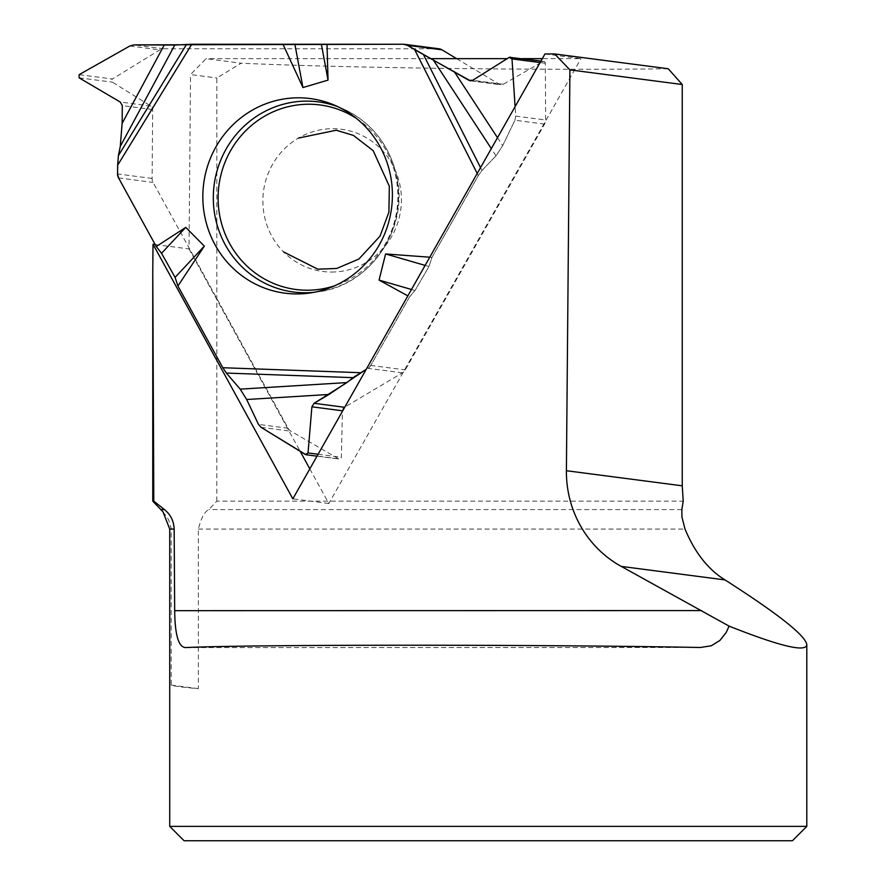 <?xml version="1.0" encoding="UTF-8"?>
<svg xmlns="http://www.w3.org/2000/svg" width="885" height="885" viewBox="0 0 885 885"><rect width="100%" height="100%" fill="white"/><g stroke="black" fill="none" stroke-linecap="round" stroke-linejoin="round"><path stroke-width="0.66" stroke-dasharray="4.42 3.32" d="M439.048 48.808A7.965 7.688 -82.6 0 0 438.086 48.752L163.758 48.752A7.965 7.688 -82.6 0 0 159.798 49.881L112.45 78.997L79.141 74.661M456.638 58.653L499.273 84.252A4.137 3.994 -82.6 0 0 503.222 84.285L542.671 61.651A1.847 1.781 97.4 0 1 545.304 63.244L545.647 119.995A7.965 7.688 -82.6 0 1 544.574 124.099L405.264 369.919A7.965 7.688 -82.6 0 1 402.421 372.828L344.464 407.277A4.137 3.994 -82.6 0 0 342.44 410.795L341.356 457.279A1.847 1.781 97.4 0 1 338.69 458.861L291.01 431.227A7.965 7.688 -82.6 0 1 288.112 428.251L153.094 182.432A7.965 7.688 -82.6 0 1 152.098 178.449L152.696 109.574A4.137 3.994 -82.6 0 0 150.782 106.023L112.428 82.172A1.847 1.781 97.4 0 1 112.45 78.997M544.574 124.099L514.926 120.238L502.691 145.638L496.031 155.782L481.96 170.462L478.298 175.628L431.98 257.358L428.982 266.518L414.999 290.512L409.611 296.829L407.852 295.867M514.926 120.238L515.701 116.101L515.092 106.642L515.701 116.101L514.926 120.238L502.691 145.638L496.031 155.782L481.96 170.462L478.298 175.628L431.98 257.358L428.982 266.518L414.999 290.512L409.611 296.829L370.738 365.416L367.894 368.337A7.965 7.688 97.4 0 0 370.738 365.416L409.611 296.829M331.521 272.049A71.718 69.24 -82.6 0 0 399.268 182A71.718 69.24 -82.6 0 0 298.378 138.093A71.718 69.24 -82.6 0 0 272.469 164.533A71.718 69.24 -82.6 0 0 283.554 251.904A71.718 69.24 -82.6 0 0 331.521 272.049M431.98 257.358L429.767 257.203M414.999 290.512L411.47 289.483M428.982 266.518L425.121 265.4M163.006 511.829L168.626 519.694L171.192 528.378L171.203 685.09C174.677 686.273 183.737 687.446 198.373 688.63L198.373 529.075C201.083 518.123 204.568 511.618 208.849 509.561L216.814 501.142L683.209 501.142M216.814 501.142L216.814 77.991L241.151 63.222L206.061 58.653L190.529 74.561L216.814 77.991M668.264 68.764C536.067 70.413 346.92 67.957 241.151 63.222M544.95 53.952L580.958 58.653L542.295 58.653M522.382 58.653L507.227 58.653M431.272 58.653L206.061 58.653M185.75 647.577L700.378 647.488M169.732 826.38L806.81 826.38M792.429 840.75L184.102 840.75M198.373 688.63L171.203 685.09M155.152 244.525L189.014 248.939L190.529 74.561M309.805 468.873L328.844 503.521L580.958 58.653M328.844 503.521L292.835 498.83M189.014 248.939L300.181 451.339M403.56 44.25L438.086 48.752M163.758 48.752L134.1 44.881M370.738 365.416L405.264 369.919M509.351 57.315L542.671 61.651M503.222 84.285L472.678 80.303M499.273 84.252L471.86 80.679M545.304 63.244L540.082 62.558M515.701 116.101L545.647 119.995M356.566 118.524A93.047 89.828 97.4 0 1 397.066 208.827A93.047 89.828 97.4 0 1 334.773 285.733M152.098 178.449L117.572 173.958M118.568 177.929L153.094 182.432M288.112 428.251L258.464 424.391M79.108 77.825L112.428 82.172M150.782 106.023L120.238 102.04M152.696 109.574L122.296 105.614M129.863 45.976L159.798 49.881M402.421 372.828L367.894 368.337M318.102 454.248L341.356 457.279M338.69 458.861L305.369 454.525M261.064 427.322L291.01 431.227M477.214 173.482L478.298 175.628M496.031 155.782L491.319 148.591M480.533 167.63L481.96 170.462M497.492 137.695L502.691 145.638M337.904 106.72A95.879 92.56 97.4 0 1 341.643 108.213A95.879 92.56 97.4 0 1 397.708 208.915A95.879 92.56 97.4 0 1 317.704 291.884A95.879 92.56 97.4 0 1 313.71 292.36M169.732 529.075L171.203 529.075M681.848 509.561L208.849 509.561M198.373 529.075L685.023 529.075M470.344 80.812L500.777 84.783M334.176 105.049L341.643 108.213C370.063 121.09 388.272 142.961 396.259 173.814C410.275 226.748 371.003 285.944 317.704 291.884L309.684 293.023M540.923 61.065L543.766 61.441M317.007 456.173L339.331 459.083M701.517 647.51L185.275 647.599"/><path stroke-width="1.33" d="M456.638 58.653L441.925 49.814A7.965 7.688 -82.6 0 0 439.048 48.808L404.522 44.316A7.965 7.688 97.4 0 1 407.399 45.312L414.678 49.682L477.214 173.482M346.92 382.574L314.064 403.306L311.896 406.812L308.035 452.932L305.978 454.735L261.064 427.322L258.464 424.391L246.672 399.511L240.189 389.146L346.92 382.574L353.049 377.652L366.224 369.333L328.977 394.456L314.064 403.306L311.896 406.812L308.035 452.932L305.369 454.525L261.064 427.322L258.464 424.391L246.672 399.511L240.189 389.146L226.383 373.072L222.81 367.729L177.918 285.999L175.075 277.37L161.524 253.287L156.247 246.528L118.568 177.929L117.572 173.958L117.65 165.218L118.413 155.583L120.271 146.423L122.141 123.336L122.296 105.614L120.238 102.04L79.108 77.825L79.141 74.661L129.863 45.976L134.1 44.881L174.776 45.035L120.271 146.423L118.413 155.583L117.65 165.218L191.757 44.25L403.56 44.25A7.965 7.688 97.4 0 1 404.522 44.316M174.776 45.035L191.757 44.25M414.678 49.682L470.344 80.812L472.678 80.303L509.351 57.315L540.923 61.065M540.082 62.558L511.995 58.897L515.092 106.642L511.995 58.897L509.351 57.315L472.678 80.303L468.873 80.292L407.399 45.312L403.56 44.25L134.1 44.881L129.863 45.976L79.141 74.661L79.108 77.825L120.238 102.04L122.296 105.614L122.141 123.336L164.167 45.146M240.189 389.146L226.383 373.072L222.81 367.729L177.918 285.999L175.075 277.37L161.524 253.287L156.247 246.528L118.568 177.929A7.965 7.688 97.4 0 1 117.572 173.958L117.65 165.218M120.271 146.423L122.141 123.336M282.968 44.25L302.947 87.549L328.047 80.115L327.019 44.25M156.247 246.528L185.761 227.39L204.335 246.107L177.918 285.999M407.852 295.867L379.068 280.102L385.594 253.951L429.767 257.203M215.973 146.833A98.124 94.728 97.4 0 1 334.176 105.049A98.124 94.728 97.4 0 1 391.557 208.108A98.124 94.728 97.4 0 1 309.684 293.023A98.124 94.728 97.4 0 1 218.484 250.588A98.124 94.728 97.4 0 1 215.973 146.833M321.41 44.471L328.047 80.115M294.926 44.516L302.947 87.549M411.47 289.483L379.068 280.102M425.121 265.4L385.594 253.951M511.995 58.897L510.391 57.082M161.524 253.287L185.761 227.39M175.075 277.37L204.335 246.107M152.762 272.137L153.005 244.249L292.835 498.83L544.95 53.952L554.663 53.952L668.264 68.764L682.258 84.517L682.258 485.821L683.209 501.142L681.848 509.561L681.937 517.028L685.023 529.075C694.825 552.583 708.144 569.531 724.981 579.907L621.237 566.389L729.096 626.126L726.242 632.421L719.925 640.441L711.286 645.773L700.378 647.488C541.034 644.435 247.424 644.49 185.75 647.577C178.637 647.444 174.942 635.142 174.677 610.672L174.157 529.075C173.825 521.033 170.584 514.528 164.411 509.561L153.802 501.142L152.762 272.137L152.762 501.142L163.006 511.829L169.732 529.075L169.732 826.38L806.81 826.38L792.429 840.75L184.102 840.75L169.732 826.38M153.802 501.142L152.762 501.142M621.237 566.389A108.302 104.552 97.4 0 1 566.4 470.72L569.907 69.871L554.663 53.952M542.295 58.653L522.382 58.653M507.227 58.653L431.272 58.653M682.258 84.517L569.907 69.871M729.096 626.126C779.917 646.271 805.815 652.488 806.81 644.767C805.715 635.718 778.435 614.101 724.981 579.907M153.005 244.249L155.152 244.525M300.181 451.339L309.805 468.873M441.925 49.814L407.399 45.312M471.86 80.679L468.873 80.292M334.773 285.733A93.047 89.828 97.4 0 1 237.567 255.654A93.047 89.828 97.4 0 1 230.565 150.727A93.047 89.828 97.4 0 1 356.566 118.524M308.035 452.932L318.102 454.248M342.44 410.795L311.896 406.812M344.464 407.277L314.064 403.306M222.81 367.729L360.549 372.707M491.319 148.591L433.042 59.561M423.45 54.638L480.533 167.63M454.116 71.431L497.492 137.695M313.71 292.36A95.879 92.56 97.4 0 1 227.511 248.674A95.879 92.56 97.4 0 1 226.14 149.034A95.879 92.56 97.4 0 1 337.904 106.72M118.413 155.583L186.569 44.338M353.049 377.652L226.383 373.072M328.977 394.456L246.672 399.511M160.738 509.561L164.411 509.561M174.157 529.075L169.732 529.075M174.677 610.672L701.517 610.573M682.258 485.821L566.4 470.72M298.378 138.093L336.267 130.239L353.469 135.438L373.16 150.649L389.334 186.237L388.913 212.101L380.03 236.14L358.901 259.028L336.676 268.476L317.803 269.173L283.554 251.904M305.978 454.735L317.007 456.173M806.81 644.767L806.81 826.38"/></g></svg>
